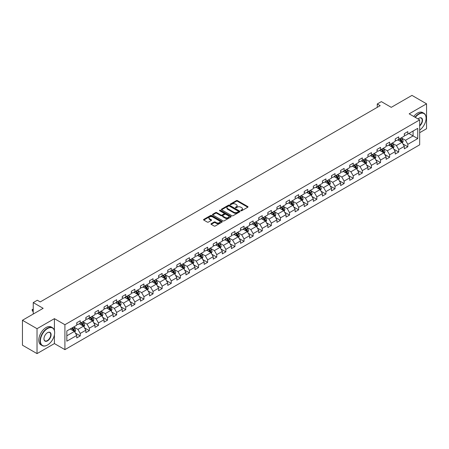 <?xml version="1.0" encoding="UTF-8"?>
<svg xmlns="http://www.w3.org/2000/svg" width="449" height="449" viewBox="0 0 449 449"><rect width="100%" height="100%" fill="white"/><g stroke="black" fill="none" stroke-linecap="round" stroke-linejoin="round"><path stroke-width="0.67" d="M240.905 210.738A0.567 0.326 0 0 0 241.708 210.738L247.792 207.225A0.808 0.466 0 0 0 248.028 206.894A0.808 0.466 0 0 0 247.792 206.562L237.487 200.613A0.808 0.466 0 0 0 236.342 200.613L230.258 204.127A0.567 0.326 0 0 0 231.061 204.587L231.847 204.132A2.593 1.499 0 0 1 235.512 204.132L236.37 204.632A2.593 1.499 0 0 1 237.128 205.687A2.593 1.499 0 0 1 236.37 206.748L235.585 207.197A0.567 0.326 0 0 0 236.382 207.663L237.173 207.208A2.593 1.499 0 0 1 240.832 207.208L241.697 207.702A2.593 1.499 0 0 1 242.454 208.763A2.593 1.499 0 0 1 241.697 209.818L240.905 210.272A0.567 0.326 0 0 0 240.905 210.738L240.905 210.272M211.204 223.686A0.808 0.466 0 0 0 210.968 224.017A0.808 0.466 0 0 0 211.204 224.348L214.1 226.015A0.808 0.466 0 0 0 215.245 226.015L221.997 222.115A0.808 0.466 0 0 0 222.238 221.784A0.808 0.466 0 0 0 221.997 221.452L211.692 215.503A0.808 0.466 0 0 0 210.547 215.503L203.79 219.404A0.808 0.466 0 0 0 203.554 219.735A0.808 0.466 0 0 0 203.79 220.066L207.286 222.081A0.808 0.466 0 0 0 208.431 222.081L211.322 220.414A0.808 0.466 0 0 0 211.558 220.083A0.808 0.466 0 0 0 211.322 219.752L209.588 218.753A2.166 1.252 0 0 1 208.953 217.866A2.166 1.252 0 0 1 210.289 216.71A2.166 1.252 0 0 1 212.652 216.985L219.438 220.902A2.166 1.252 0 0 1 220.072 221.784A2.166 1.252 0 0 1 218.736 222.94A2.166 1.252 0 0 1 216.373 222.67L215.245 222.014A0.808 0.466 0 0 0 214.1 222.014L211.204 223.686L211.204 224.348M419.669 132.702L426.55 128.728L426.55 103.809L411.969 95.39L391.259 107.345L381.347 101.62L377.261 103.977L380.18 105.661L40.242 301.919L37.323 300.235L33.243 302.592L33.243 314.042M54.413 330.486L54.413 318.655L37.031 328.69L22.45 320.272L43.155 308.317L33.243 302.592M54.413 318.655L64.914 324.717L419.669 119.905L419.669 144.825L64.914 349.636L64.914 324.717M426.55 103.809L409.168 113.844L419.669 119.905M231.903 215.733A0.808 0.466 0 0 0 233.048 215.733L239.805 211.833A0.808 0.466 0 0 0 240.041 211.507A0.808 0.466 0 0 0 239.805 211.176L229.501 205.227A0.808 0.466 0 0 0 228.356 205.227L221.598 209.127A0.808 0.466 0 0 0 221.363 209.453A0.808 0.466 0 0 0 221.598 209.784L231.903 215.733M219.847 210.856A0.567 0.326 0 0 1 220.425 210.94L230.893 216.979L224.146 220.874A0.808 0.466 0 0 1 223.001 220.874L212.697 214.925L212.697 214.263A0.808 0.466 0 0 0 212.456 214.594A0.808 0.466 0 0 0 212.697 214.925M212.697 214.263L215.587 212.596A0.808 0.466 0 0 1 216.732 212.596L220.914 215.009A0.808 0.466 0 0 0 222.059 215.009L223.972 213.904A0.808 0.466 0 0 0 224.214 213.572A0.808 0.466 0 0 0 223.972 213.241L219.623 210.727A0.567 0.326 0 0 1 220.425 210.267L230.904 216.317A0.808 0.466 0 0 1 231.14 216.643A0.808 0.466 0 0 1 230.904 216.974L230.904 216.317M37.031 328.69L37.031 353.61L22.45 345.191L22.45 320.272M75.381 333.085L80.253 335.897L80.253 333.439L85.854 330.206L85.854 332.664L89.351 330.644L89.351 328.185L94.952 324.953L94.952 327.411L98.454 325.39L98.454 322.932L104.05 319.699L104.05 322.158L107.552 320.137L107.552 317.679L113.154 314.446L113.154 316.904L116.65 314.884L116.65 312.425L122.251 309.193L122.251 311.651L125.748 309.63L125.748 307.172L131.349 303.939L131.349 306.398L134.852 304.377L134.852 301.919L140.447 298.686L140.447 301.144L143.949 299.124L143.949 296.666L149.545 293.433L149.545 295.891L153.047 293.871L153.047 291.412L158.649 288.179L158.649 290.638L162.145 288.617L162.145 286.159L167.746 282.926L167.746 285.384L171.249 283.364L171.249 280.906L176.844 277.673L176.844 280.131L180.346 278.111L180.346 275.652L185.942 272.42L185.942 274.878L189.444 272.857L189.444 270.399L195.046 267.166L195.046 269.625L198.542 267.604L198.542 265.146L204.143 261.913L204.143 264.371L207.646 262.351L207.646 259.892L213.241 256.66L213.241 259.118L216.744 257.097L216.744 254.639L222.339 251.406L222.339 253.865L225.841 251.844L225.841 249.386L231.443 246.153L231.443 248.611L234.939 246.591L234.939 244.133L240.541 240.9L240.541 243.358L244.043 241.338L244.043 238.879L249.638 235.646L249.638 238.105L253.141 236.084L253.141 233.626L258.736 230.393L258.736 232.851L262.238 230.831L262.238 228.373L267.84 225.14L267.84 227.598L271.336 225.578L271.336 223.119L276.938 219.887L276.938 222.345L280.44 220.324L280.44 217.866L286.035 214.633L286.035 217.092L289.538 215.071L289.538 212.613L295.133 209.38L295.133 211.838L298.636 209.818L298.636 207.359L304.237 204.127L304.237 206.585L307.733 204.564L307.733 202.106L313.335 198.873L313.335 201.332L316.837 199.311L316.837 196.853L322.433 193.62L322.433 196.078L325.935 194.058L325.935 191.6L331.53 188.367L331.53 190.825L335.033 188.804L335.033 186.346L340.634 183.113L340.634 185.572L344.13 183.551L344.13 181.093L349.732 177.86L349.732 180.318L353.228 178.298L353.228 175.84L358.83 172.607L358.83 175.065L362.332 173.045L362.332 170.586L367.927 167.354L367.927 169.812L371.43 167.791L371.43 165.333L377.031 162.1L377.031 164.559L380.528 162.538L380.528 160.08L386.129 156.847L386.129 159.305L389.625 157.285L389.625 154.826L395.227 151.594L395.227 154.052L398.729 152.031L398.729 149.573L404.325 146.34L404.325 148.799L407.827 146.778L407.827 144.32L417.744 138.595L417.744 128.358L413.074 131.052L413.074 135.901L417.744 138.595M80.253 335.897L76.757 337.917L76.757 335.459L66.839 341.184L66.839 330.947L76.757 325.222L76.757 322.764L80.253 320.743L80.253 323.201L85.854 319.969L85.854 317.51L89.351 315.49L89.351 317.948L94.952 314.715L94.952 312.257L98.454 310.237L98.454 312.695L104.05 309.462L104.05 307.004L107.552 304.983L107.552 307.442L113.154 304.209L113.154 301.75L116.65 299.73L116.65 302.188L122.251 298.955L122.251 296.497L125.748 294.477L125.748 296.935L131.349 293.702L131.349 291.244L134.852 289.223L134.852 291.682L140.447 288.449L140.447 285.991L143.949 283.97L143.949 286.428L149.545 283.196L149.545 280.737L153.047 278.717L153.047 281.175L158.649 277.942L158.649 275.484L162.145 273.463L162.145 275.922L167.746 272.689L167.746 270.231L171.249 268.21L171.249 270.668L176.844 267.436L176.844 264.977L180.346 262.957L180.346 265.415L185.942 262.182L185.942 259.724L189.444 257.704L189.444 260.162L195.046 256.929L195.046 254.471L198.542 252.45L198.542 254.909L204.143 251.676L204.143 249.217L207.646 247.197L207.646 249.655L213.241 246.422L213.241 243.964L216.744 241.944L216.744 244.402L222.339 241.169L222.339 238.711L225.841 236.69L225.841 239.149L231.443 235.916L231.443 233.458L234.939 231.437L234.939 233.895L240.541 230.663L240.541 228.204L244.043 226.184L244.043 228.642L249.638 225.409L249.638 222.951L253.141 220.93L253.141 223.389L258.736 220.156L258.736 217.698L262.238 215.677L262.238 218.135L267.84 214.903L267.84 212.444L271.336 210.424L271.336 212.882L276.938 209.649L276.938 207.191L280.44 205.171L280.44 207.629L286.035 204.396L286.035 201.938L289.538 199.917L289.538 202.376L295.133 199.143L295.133 196.684L298.636 194.664L298.636 197.122L304.237 193.889L304.237 191.431L307.733 189.411L307.733 191.869L313.335 188.636L313.335 186.178L316.837 184.157L316.837 186.616L322.433 183.383L322.433 180.925L325.935 178.904L325.935 181.362L331.53 178.13L331.53 175.671L335.033 173.651L335.033 176.109L340.634 172.876L340.634 170.418L344.13 168.397L344.13 170.856L349.732 167.623L349.732 165.165L353.228 163.144L353.228 165.602L358.83 162.37L358.83 159.911L362.332 157.891L362.332 160.349L367.927 157.116L367.927 154.658L371.43 152.638L371.43 155.096L377.031 151.863L377.031 149.405L380.528 147.384L380.528 149.843L386.129 146.61L386.129 144.151L389.625 142.131L389.625 144.589L395.227 141.356L395.227 138.898L398.729 136.878L398.729 139.336L404.325 136.103L404.325 133.645L407.827 131.624L407.827 134.083L417.744 128.358M79.321 323.74L83.52 326.165L77.918 329.398L73.72 326.973M76.757 323.875L77.918 324.548L80.253 323.201M77.918 329.398L80.253 333.439M83.52 326.165L85.854 330.206M88.419 318.487L92.617 320.912L87.022 324.144L82.818 321.72M85.854 318.622L87.022 319.295L89.351 317.948M87.022 324.144L89.351 328.185M92.617 320.912L94.952 324.953M97.517 313.234L101.721 315.658L96.12 318.891L91.922 316.466M94.952 313.368L96.12 314.042L98.454 312.695M96.12 318.891L98.454 322.932M101.721 315.658L104.05 319.699M106.621 307.98L110.819 310.405L105.218 313.638L101.019 311.213M104.05 308.115L105.218 308.789L107.552 307.442M105.218 313.638L107.552 317.679M110.819 310.405L113.154 314.446M115.719 302.727L119.917 305.152L114.315 308.384L110.117 305.96M113.154 302.862L114.315 303.535L116.65 302.188M114.315 308.384L116.65 312.425M119.917 305.152L122.251 309.193M124.816 297.474L129.015 299.898L123.419 303.131L119.215 300.707M122.251 297.608L123.419 298.282L125.748 296.935M123.419 303.131L125.748 307.172M129.015 299.898L131.349 303.939M133.914 292.22L138.118 294.645L132.517 297.878L128.319 295.453M131.349 292.355L132.517 293.029L134.852 291.682M132.517 297.878L134.852 301.919M138.118 294.645L140.447 298.686M143.018 286.967L147.216 289.392L141.615 292.625L137.416 290.2M140.447 287.102L141.615 287.775L143.949 286.428M141.615 292.625L143.949 296.666M147.216 289.392L149.545 293.433M152.116 281.714L156.314 284.138L150.712 287.371L146.514 284.947M149.545 281.849L150.712 282.522L153.047 281.175M150.712 287.371L153.047 291.412M156.314 284.138L158.649 288.179M161.213 276.461L165.412 278.885L159.816 282.118L155.612 279.693M158.649 276.595L159.816 277.269L162.145 275.922M159.816 282.118L162.145 286.159M165.412 278.885L167.746 282.926M170.311 271.207L174.515 273.632L168.914 276.865L164.716 274.44M167.746 271.342L168.914 272.015L171.249 270.668M168.914 276.865L171.249 280.906M174.515 273.632L176.844 277.673M179.409 265.954L183.613 268.379L178.012 271.611L173.814 269.187M176.844 266.089L178.012 266.762L180.346 265.415M178.012 271.611L180.346 275.652M183.613 268.379L185.942 272.42M188.513 260.701L192.711 263.125L187.11 266.358L182.911 263.933M185.942 260.835L187.11 261.509L189.444 260.162M187.11 266.358L189.444 270.399M192.711 263.125L195.046 267.166M197.611 255.447L201.809 257.872L196.213 261.105L192.009 258.68M195.046 255.582L196.213 256.256L198.542 254.909M196.213 261.105L198.542 265.146M201.809 257.872L204.143 261.913M206.708 250.194L210.912 252.619L205.311 255.851L201.113 253.427M204.143 250.329L205.311 251.002L207.646 249.655M205.311 255.851L207.646 259.892M210.912 252.619L213.241 256.66M215.806 244.941L220.01 247.365L214.409 250.598L210.211 248.174M213.241 245.075L214.409 245.749L216.744 244.402M214.409 250.598L216.744 254.639M220.01 247.365L222.339 251.406M224.91 239.687L229.108 242.112L223.507 245.345L219.308 242.92M222.339 239.822L223.507 240.496L225.841 239.149M223.507 245.345L225.841 249.386M229.108 242.112L231.443 246.153M234.008 234.434L238.206 236.859L232.61 240.092L228.406 237.667M231.443 234.569L232.61 235.242L234.939 233.895M232.61 240.092L234.939 244.133M238.206 236.859L240.541 240.9M243.105 229.181L247.309 231.605L241.708 234.838L237.51 232.414M240.541 229.316L241.708 229.989L244.043 228.642M241.708 234.838L244.043 238.879M247.309 231.605L249.638 235.646M252.203 223.928L256.407 226.352L250.806 229.585L246.608 227.16M249.638 224.062L250.806 224.736L253.141 223.389M250.806 229.585L253.141 233.626M256.407 226.352L258.736 230.393M261.307 218.674L265.505 221.099L259.904 224.332L255.706 221.907M258.736 218.809L259.904 219.482L262.238 218.135M259.904 224.332L262.238 228.373M265.505 221.099L267.84 225.14M270.405 213.421L274.603 215.846L269.007 219.078L264.803 216.654M267.84 213.556L269.007 214.229L271.336 212.882M269.007 219.078L271.336 223.119M274.603 215.846L276.938 219.887M279.502 208.168L283.701 210.592L278.105 213.825L273.907 211.4M276.938 208.302L278.105 208.976L280.44 207.629M278.105 213.825L280.44 217.866M283.701 210.592L286.035 214.633M288.6 202.914L292.804 205.339L287.203 208.572L283.005 206.147M286.035 203.049L287.203 203.723L289.538 202.376M287.203 208.572L289.538 212.613M292.804 205.339L295.133 209.38M297.704 197.661L301.902 200.086L296.301 203.318L292.103 200.894M295.133 197.796L296.301 198.469L298.636 197.122M296.301 203.318L298.636 207.359M301.902 200.086L304.237 204.127M306.802 192.408L311 194.832L305.404 198.065L301.2 195.641M304.237 192.542L305.404 193.216L307.733 191.869M305.404 198.065L307.733 202.106M311 194.832L313.335 198.873M315.9 187.154L320.098 189.579L314.502 192.812L310.304 190.387M313.335 187.289L314.502 187.963L316.837 186.616M314.502 192.812L316.837 196.853M320.098 189.579L322.433 193.62M324.997 181.901L329.201 184.326L323.6 187.559L319.402 185.134M322.433 182.036L323.6 182.709L325.935 181.362M323.6 187.559L325.935 191.6M329.201 184.326L331.53 188.367M334.101 176.648L338.299 179.072L332.698 182.305L328.5 179.881M331.53 176.783L332.698 177.456L335.033 176.109M332.698 182.305L335.033 186.346M338.299 179.072L340.634 183.113M343.199 171.395L347.397 173.819L341.801 177.052L337.597 174.627M340.634 171.529L341.801 172.203L344.13 170.856M341.801 177.052L344.13 181.093M347.397 173.819L349.732 177.86M352.297 166.141L356.495 168.566L350.899 171.799L346.701 169.374M349.732 166.276L350.899 166.949L353.228 165.602M350.899 171.799L353.228 175.84M356.495 168.566L358.83 172.607M361.394 160.888L365.598 163.313L359.997 166.545L355.799 164.121M358.83 161.023L359.997 161.696L362.332 160.349M359.997 166.545L362.332 170.586M365.598 163.313L367.927 167.354M370.498 155.635L374.696 158.059L369.095 161.292L364.897 158.867M367.927 155.769L369.095 156.443L371.43 155.096M369.095 161.292L371.43 165.333M374.696 158.059L377.031 162.1M379.596 150.381L383.794 152.806L378.198 156.039L373.995 153.614M377.031 150.516L378.198 151.19L380.528 149.843M378.198 156.039L380.528 160.08M383.794 152.806L386.129 156.847M388.694 145.128L392.892 147.553L387.296 150.785L383.092 148.361M386.129 145.263L387.296 145.936L389.625 144.589M387.296 150.785L389.625 154.826M392.892 147.553L395.227 151.594M397.792 139.875L401.995 142.299L396.394 145.532L392.196 143.108M395.227 140.009L396.394 140.683L398.729 139.336M396.394 145.532L398.729 149.573M401.995 142.299L404.325 146.34M408.876 133.476L413.074 135.901L405.492 140.279L401.294 137.854M404.325 134.756L405.492 135.43L407.827 134.083M405.492 140.279L407.827 144.32M37.031 353.61L54.413 343.575L64.914 349.636M377.261 103.977L377.261 107.345M66.839 335.796L74.422 331.418L70.224 328.994M74.422 331.418L76.757 335.459M402.955 143.966L407.827 146.778M393.857 149.22L398.729 152.031M384.759 154.473L389.625 157.285M375.656 159.726L380.528 162.538M366.558 164.979L371.43 167.791M357.46 170.233L362.332 173.045M348.362 175.486L353.228 178.298M339.259 180.739L344.13 183.551M330.161 185.993L335.033 188.804M321.063 191.246L325.935 194.058M311.965 196.499L316.837 199.311M302.862 201.753L307.733 204.564M293.764 207.006L298.636 209.818M284.666 212.259L289.538 215.071M275.568 217.512L280.44 220.324M266.465 222.766L271.336 225.578M257.367 228.019L262.238 230.831M248.269 233.272L253.141 236.084M239.171 238.526L244.043 241.338M230.073 243.779L234.939 246.591M220.97 249.032L225.841 251.844M211.872 254.286L216.744 257.097M202.774 259.539L207.646 262.351M193.676 264.792L198.542 267.604M184.573 270.045L189.444 272.857M175.475 275.299L180.346 278.111M166.377 280.552L171.249 283.364M157.279 285.805L162.145 288.617M148.176 291.059L153.047 293.871M139.078 296.312L143.949 299.124M129.98 301.565L134.852 304.377M120.882 306.819L125.748 309.63M111.779 312.072L116.65 314.884M102.681 317.325L107.552 320.137M93.583 322.578L98.454 325.39M84.485 327.832L89.351 330.644M54.413 343.575L54.413 334.887M241.135 210.817L241.697 210.491A2.593 1.499 0 0 0 242.454 209.436L242.454 208.763M237.128 205.687L237.128 206.36A2.593 1.499 0 0 1 236.37 207.421L235.809 207.741M247.781 207.23L237.487 201.287A0.808 0.466 0 0 0 236.342 201.287L230.483 204.665M239.805 211.176L239.805 211.833L229.501 205.9A0.808 0.466 0 0 0 228.356 205.9L221.61 209.79L221.598 209.127M238.374 211.737A0.567 0.326 0 0 0 238.374 211.271L229.327 206.052A0.567 0.326 0 0 0 228.524 206.052L227.694 206.529A2.593 1.499 0 0 0 226.936 207.59A2.593 1.499 0 0 0 227.694 208.645L233.878 212.214A2.593 1.499 0 0 0 237.543 212.214L238.374 211.737L238.374 212.411A0.567 0.326 0 0 0 238.537 212.181L238.537 211.507M226.936 207.59L226.936 208.263A2.593 1.499 0 0 0 227.694 209.318L227.694 208.645M238.374 212.411L237.543 212.888A2.593 1.499 0 0 1 233.878 212.888L227.694 209.318M212.708 214.931L215.587 213.269L215.587 212.596M224.214 213.572L224.214 214.246A0.808 0.466 0 0 1 223.972 214.577L222.059 215.683A0.808 0.466 0 0 1 220.914 215.683L216.732 213.269A0.808 0.466 0 0 0 215.587 213.269M225.246 217.512A2.166 1.252 0 0 0 227.609 217.782A2.166 1.252 0 0 0 228.945 216.626A2.166 1.252 0 0 0 228.311 215.744L225.92 214.364A0.808 0.466 0 0 0 224.775 214.364L222.856 215.469A0.808 0.466 0 0 0 222.62 215.801A0.808 0.466 0 0 0 222.856 216.132L225.246 217.512L225.246 218.186A2.166 1.252 0 0 0 227.609 218.455A2.166 1.252 0 0 0 228.945 217.299L228.945 216.626M222.62 215.801L222.62 216.474A0.808 0.466 0 0 0 222.856 216.805L222.856 216.132M225.246 218.186L222.856 216.805M220.072 221.784L220.072 222.457A2.166 1.252 0 0 1 218.736 223.613A2.166 1.252 0 0 1 216.373 223.344L215.245 222.687A0.808 0.466 0 0 0 214.1 222.687L211.215 224.354M208.953 217.866L208.953 218.54A2.166 1.252 0 0 0 209.588 219.426L209.588 218.753M211.311 220.42L209.588 219.426M221.986 222.12L211.692 216.177A0.808 0.466 0 0 0 210.547 216.177L203.801 220.072L203.79 219.404M402.456 143.096L403.146 141.345A2.183 1.263 -120 0 0 402.45 139.487L401.249 137.882M399.15 140.655L398.33 139.566M399.436 138.926L400.643 140.531A2.183 1.263 60 0 1 401.266 141.845L401.967 141.441A2.183 1.263 -120 0 0 401.344 140.127L400.138 138.522M399.593 138.836L400.929 140.616A1.111 0.645 60 0 1 401.131 140.958L401.967 141.441M419.669 130.103A10.063 5.809 120 0 0 426.084 118.222A10.063 5.809 120 0 0 418.968 114.113A10.063 5.809 120 0 0 415.314 117.391M415.011 117.211A10.31 5.955 -60 0 1 418.794 113.81A10.31 5.955 -60 0 1 423.946 113.3A10.31 5.955 -60 0 1 426.084 118.02A10.31 5.955 -60 0 1 426.084 118.121M417.997 118.94A5.034 2.907 -60 0 1 418.968 118.222L418.968 118.222A5.034 2.907 -60 0 1 422.509 119.877A5.034 2.907 -60 0 1 419.669 125.95M413.725 116.471A10.31 5.955 -60 0 1 417.508 113.069A10.31 5.955 -60 0 1 422.666 112.559L423.946 113.3M419.669 125.496A4.782 2.761 120 0 0 422.06 121.353A4.782 2.761 120 0 0 421.184 118.081A4.782 2.761 120 0 0 418.878 118.272M47.358 345.09L47.532 344.989A10.063 5.809 120 0 0 54.649 332.664A10.063 5.809 120 0 0 47.532 328.556A10.063 5.809 120 0 0 40.416 340.881A10.063 5.809 120 0 0 47.532 344.989L47.358 345.09A10.31 5.955 -60 0 1 42.2 345.601A10.31 5.955 -60 0 1 40.618 337.339A10.31 5.955 -60 0 1 47.358 328.253A10.31 5.955 -60 0 1 52.511 327.742A10.31 5.955 -60 0 1 54.649 332.462A10.31 5.955 -60 0 1 54.649 332.569M47.532 340.881A5.034 2.907 -60 0 1 43.974 338.827A5.034 2.907 -60 0 1 47.532 332.664L47.532 332.664A5.034 2.907 -60 0 1 51.091 334.718A5.034 2.907 -60 0 1 47.532 340.881M43.974 338.726A4.782 2.761 120 0 0 44.962 340.819A4.782 2.761 120 0 0 47.358 340.578A4.782 2.761 120 0 0 50.484 336.363A4.782 2.761 120 0 0 49.749 332.529A4.782 2.761 120 0 0 47.442 332.72M42.2 345.601L40.915 344.86A10.31 5.955 -60 0 1 39.338 336.598A10.31 5.955 -60 0 1 46.073 327.512A10.31 5.955 -60 0 1 51.231 327.001L52.511 327.742M393.358 148.35L394.048 146.604A2.183 1.263 -120 0 0 393.352 144.741L392.145 143.136M390.046 145.908L389.232 144.819M390.338 144.18L391.545 145.785A2.183 1.263 60 0 1 392.168 147.098L392.869 146.694A2.183 1.263 -120 0 0 392.241 145.381L391.04 143.775M390.49 144.09L391.825 145.874A1.111 0.645 60 0 1 392.028 146.211L392.869 146.694M384.254 153.603L384.95 151.857A2.183 1.263 -120 0 0 384.254 149.994L383.048 148.389M380.948 151.161L380.135 150.073M381.24 149.433L382.441 151.038A2.183 1.263 60 0 1 383.07 152.351L383.772 151.947A2.183 1.263 -120 0 0 383.143 150.634L381.942 149.029M381.392 149.343L382.728 151.128A1.111 0.645 60 0 1 382.93 151.465L383.772 151.947M375.156 158.856L375.852 157.111A2.183 1.263 -120 0 0 375.151 155.247L373.95 153.642M371.851 156.415L371.031 155.326M372.142 154.686L373.344 156.291A2.183 1.263 60 0 1 373.972 157.605L374.668 157.201A2.183 1.263 -120 0 0 374.045 155.887L372.838 154.282M372.294 154.596L373.63 156.381A1.111 0.645 60 0 1 373.832 156.718L374.668 157.201M366.058 164.109L366.749 162.364A2.183 1.263 -120 0 0 366.053 160.501L364.852 158.895M362.753 161.668L361.933 160.579M363.039 159.939L364.246 161.545A2.183 1.263 60 0 1 364.869 162.858L365.57 162.454A2.183 1.263 -120 0 0 364.947 161.14L363.741 159.535M363.196 159.85L364.532 161.634A1.111 0.645 60 0 1 364.734 161.971L365.57 162.454M356.961 169.363L357.651 167.617A2.183 1.263 -120 0 0 356.955 165.754L355.748 164.149M353.649 166.921L352.835 165.833M353.941 165.193L355.148 166.798A2.183 1.263 60 0 1 355.771 168.111L356.472 167.707A2.183 1.263 -120 0 0 355.844 166.394L354.643 164.789M354.093 165.103L355.428 166.888A1.111 0.645 60 0 1 355.63 167.224L356.472 167.707M347.857 174.616L348.553 172.871A2.183 1.263 -120 0 0 347.857 171.007L346.65 169.402M344.551 172.175L343.738 171.086M344.843 170.446L346.044 172.051A2.183 1.263 60 0 1 346.673 173.365L347.374 172.96A2.183 1.263 -120 0 0 346.746 171.647L345.545 170.042M344.995 170.356L346.331 172.141A1.111 0.645 60 0 1 346.533 172.478L347.374 172.96M338.759 179.869L339.455 178.124A2.183 1.263 -120 0 0 338.754 176.261L337.553 174.655M335.454 177.428L334.634 176.339M335.745 175.699L336.946 177.304A2.183 1.263 60 0 1 337.575 178.618L338.271 178.214A2.183 1.263 -120 0 0 337.648 176.9L336.441 175.295M335.897 175.61L337.233 177.394A1.111 0.645 60 0 1 337.435 177.731L338.271 178.214M329.661 185.123L330.352 183.377A2.183 1.263 -120 0 0 329.656 181.514L328.455 179.909M326.356 182.681L325.536 181.592M326.648 180.953L327.849 182.558A2.183 1.263 60 0 1 328.472 183.871L329.173 183.467A2.183 1.263 -120 0 0 328.55 182.154L327.343 180.549M326.799 180.863L328.135 182.648A1.111 0.645 60 0 1 328.337 182.984L329.173 183.467M320.564 190.376L321.254 188.631A2.183 1.263 -120 0 0 320.558 186.767L319.351 185.162M317.258 187.935L316.438 186.846M317.544 186.206L318.751 187.811A2.183 1.263 60 0 1 319.374 189.124L320.075 188.72A2.183 1.263 -120 0 0 319.447 187.407L318.246 185.802M317.696 186.116L319.031 187.901A1.111 0.645 60 0 1 319.233 188.238L320.075 188.72M311.46 195.629L312.156 193.884A2.183 1.263 -120 0 0 311.46 192.02L310.253 190.415M308.154 193.188L307.341 192.099M308.446 191.459L309.653 193.064A2.183 1.263 60 0 1 310.276 194.378L310.977 193.974A2.183 1.263 -120 0 0 310.349 192.66L309.148 191.055M308.598 191.369L309.933 193.154A1.111 0.645 60 0 1 310.136 193.491L310.977 193.974M302.362 200.883L303.058 199.137A2.183 1.263 -120 0 0 302.357 197.274L301.156 195.669M299.056 198.441L298.237 197.352M299.348 196.713L300.549 198.318A2.183 1.263 60 0 1 301.178 199.631L301.874 199.227A2.183 1.263 -120 0 0 301.251 197.914L300.044 196.308M299.5 196.623L300.836 198.407A1.111 0.645 60 0 1 301.038 198.744L301.874 199.227M293.264 206.136L293.955 204.39A2.183 1.263 -120 0 0 293.259 202.527L292.058 200.922M289.959 203.694L289.139 202.606M290.25 201.966L291.452 203.571A2.183 1.263 60 0 1 292.075 204.884L292.776 204.48A2.183 1.263 -120 0 0 292.153 203.167L290.946 201.562M290.402 201.876L291.738 203.661A1.111 0.645 60 0 1 291.94 203.998L292.776 204.48M284.166 211.389L284.857 209.644A2.183 1.263 -120 0 0 284.161 207.78L282.954 206.175M280.861 208.948L280.041 207.859M281.147 207.219L282.354 208.824A2.183 1.263 60 0 1 282.977 210.138L283.678 209.734A2.183 1.263 -120 0 0 283.05 208.42L281.849 206.815M281.298 207.129L282.634 208.914A1.111 0.645 60 0 1 282.836 209.251L283.678 209.734M275.063 216.643L275.759 214.897A2.183 1.263 -120 0 0 275.063 213.034L273.856 211.428M271.757 214.201L270.943 213.112M272.049 212.472L273.256 214.078A2.183 1.263 60 0 1 273.879 215.391L274.58 214.987A2.183 1.263 -120 0 0 273.952 213.673L272.751 212.068M272.201 212.383L273.536 214.167A1.111 0.645 60 0 1 273.738 214.504L274.58 214.987M265.965 221.896L266.661 220.15A2.183 1.263 -120 0 0 265.96 218.287L264.758 216.682M262.659 219.454L261.84 218.366M262.951 217.726L264.152 219.331A2.183 1.263 60 0 1 264.781 220.644L265.477 220.24A2.183 1.263 -120 0 0 264.854 218.927L263.647 217.322M263.103 217.636L264.439 219.421A1.111 0.645 60 0 1 264.641 219.757L265.477 220.24M256.867 227.149L257.558 225.404A2.183 1.263 -120 0 0 256.862 223.54L255.661 221.935M253.562 224.708L252.742 223.619M253.853 222.979L255.054 224.584A2.183 1.263 60 0 1 255.683 225.898L256.379 225.493A2.183 1.263 -120 0 0 255.756 224.18L254.549 222.575M254.005 222.889L255.341 224.674A1.111 0.645 60 0 1 255.543 225.011L256.379 225.493M247.769 232.402L248.46 230.657A2.183 1.263 -120 0 0 247.764 228.794L246.557 227.188M244.464 229.961L243.644 228.872M244.75 228.232L245.957 229.837A2.183 1.263 60 0 1 246.58 231.151L247.281 230.747A2.183 1.263 -120 0 0 246.653 229.433L245.451 227.828M244.901 228.143L246.237 229.927A1.111 0.645 60 0 1 246.439 230.264L247.281 230.747M238.666 237.656L239.362 235.91A2.183 1.263 -120 0 0 238.666 234.047L237.459 232.442M235.36 235.214L234.546 234.125M235.652 233.486L236.859 235.091A2.183 1.263 60 0 1 237.482 236.404L238.183 236A2.183 1.263 -120 0 0 237.555 234.687L236.354 233.082M235.804 233.396L237.139 235.181A1.111 0.645 60 0 1 237.341 235.517L238.183 236M229.568 242.909L230.264 241.164A2.183 1.263 -120 0 0 229.562 239.3L228.361 237.695M226.262 240.468L225.443 239.379M226.554 238.739L227.755 240.344A2.183 1.263 60 0 1 228.384 241.657L229.08 241.253A2.183 1.263 -120 0 0 228.457 239.94L227.25 238.335M226.706 238.649L228.041 240.434A1.111 0.645 60 0 1 228.244 240.771L229.08 241.253M220.47 248.162L221.161 246.417A2.183 1.263 -120 0 0 220.465 244.553L219.264 242.948M217.164 245.721L216.345 244.632M217.456 243.992L218.657 245.597A2.183 1.263 60 0 1 219.286 246.911L219.982 246.507A2.183 1.263 -120 0 0 219.359 245.193L218.152 243.588M217.608 243.902L218.944 245.687A1.111 0.645 60 0 1 219.146 246.024L219.982 246.507M211.372 253.416L212.063 251.67A2.183 1.263 -120 0 0 211.367 249.807L210.16 248.202M208.067 250.974L207.247 249.885M208.353 249.246L209.56 250.851A2.183 1.263 60 0 1 210.183 252.164L210.884 251.76A2.183 1.263 -120 0 0 210.261 250.447L209.054 248.841M208.504 249.156L209.84 250.94A1.111 0.645 60 0 1 210.042 251.277L210.884 251.76M202.269 258.669L202.965 256.923A2.183 1.263 -120 0 0 202.269 255.06L201.062 253.455M198.963 256.227L198.149 255.139M199.255 254.499L200.462 256.104A2.183 1.263 60 0 1 201.085 257.423L201.786 257.019A2.183 1.263 -120 0 0 201.158 255.7L199.957 254.095M199.407 254.409L200.742 256.194A1.111 0.645 60 0 1 200.944 256.531L201.786 257.019M193.171 263.922L193.867 262.177A2.183 1.263 -120 0 0 193.165 260.313L191.964 258.708M189.865 261.481L189.046 260.392M190.157 259.752L191.358 261.357A2.183 1.263 60 0 1 191.987 262.676L192.683 262.272A2.183 1.263 -120 0 0 192.06 260.953L190.859 259.348M190.309 259.662L191.644 261.447A1.111 0.645 60 0 1 191.846 261.784L192.683 262.272M184.073 269.175L184.769 267.43A2.183 1.263 -120 0 0 184.068 265.567L182.866 263.961M180.767 266.734L179.948 265.645M181.059 265.005L182.26 266.611A2.183 1.263 60 0 1 182.889 267.93L183.585 267.525A2.183 1.263 -120 0 0 182.962 266.206L181.755 264.601M181.211 264.916L182.547 266.7A1.111 0.645 60 0 1 182.749 267.037L183.585 267.525M174.975 274.429L175.666 272.683A2.183 1.263 -120 0 0 174.97 270.82L173.763 269.215M171.67 271.987L170.85 270.899M171.956 270.259L173.162 271.864A2.183 1.263 60 0 1 173.785 273.183L174.487 272.779A2.183 1.263 -120 0 0 173.864 271.46L172.657 269.855M172.107 270.169L173.443 271.954A1.111 0.645 60 0 1 173.645 272.29L174.487 272.779M165.872 279.682L166.568 277.937A2.183 1.263 -120 0 0 165.872 276.073L164.665 274.468M162.566 277.241L161.752 276.152M162.858 275.512L164.065 277.117A2.183 1.263 60 0 1 164.688 278.436L165.389 278.032A2.183 1.263 -120 0 0 164.761 276.713L163.559 275.108M163.009 275.422L164.345 277.207A1.111 0.645 60 0 1 164.547 277.544L165.389 278.032M156.774 284.935L157.47 283.19A2.183 1.263 -120 0 0 156.768 281.327L155.567 279.721M153.468 282.5L152.649 281.405M153.76 280.765L154.961 282.37A2.183 1.263 60 0 1 155.59 283.689L156.291 283.285A2.183 1.263 -120 0 0 155.663 281.966L154.462 280.361M153.912 280.676L155.247 282.46A1.111 0.645 60 0 1 155.449 282.797L156.291 283.285M147.676 290.189L148.372 288.443A2.183 1.263 -120 0 0 147.67 286.58L146.469 284.975M144.37 287.753L143.551 286.658M144.662 286.019L145.863 287.624A2.183 1.263 60 0 1 146.492 288.943L147.188 288.539A2.183 1.263 -120 0 0 146.565 287.22L145.358 285.615M144.814 285.929L146.149 287.714A1.111 0.645 60 0 1 146.352 288.05L147.188 288.539M138.578 295.442L139.269 293.697A2.183 1.263 -120 0 0 138.573 291.833L137.366 290.228M135.272 293.006L134.453 291.912M135.559 291.272L136.765 292.877A2.183 1.263 60 0 1 137.388 294.196L138.09 293.792A2.183 1.263 -120 0 0 137.467 292.473L136.26 290.868M135.71 291.182L137.046 292.967A1.111 0.645 60 0 1 137.248 293.304L138.09 293.792M129.475 300.695L130.171 298.95A2.183 1.263 -120 0 0 129.475 297.086L128.268 295.481M126.169 298.259L125.355 297.165M126.461 296.525L127.668 298.13A2.183 1.263 60 0 1 128.291 299.449L128.992 299.045A2.183 1.263 -120 0 0 128.363 297.726L127.162 296.121M126.612 296.435L127.948 298.22A1.111 0.645 60 0 1 128.15 298.557L128.992 299.045M120.377 305.949L121.073 304.203A2.183 1.263 -120 0 0 120.371 302.34L119.17 300.735M117.071 303.513L116.252 302.418M117.363 301.779L118.564 303.384A2.183 1.263 60 0 1 119.193 304.703L119.894 304.299A2.183 1.263 -120 0 0 119.266 302.98L118.065 301.374M117.515 301.689L118.85 303.473A1.111 0.645 60 0 1 119.052 303.81L119.894 304.299M111.279 311.208L111.975 309.456A2.183 1.263 -120 0 0 111.273 307.593L110.072 305.988M107.973 308.766L107.154 307.672M108.265 307.032L109.466 308.637A2.183 1.263 60 0 1 110.095 309.956L110.791 309.552A2.183 1.263 -120 0 0 110.168 308.233L108.961 306.628M108.417 306.942L109.752 308.727A1.111 0.645 60 0 1 109.954 309.064L110.791 309.552M102.181 316.461L102.872 314.71A2.183 1.263 -120 0 0 102.176 312.846L100.969 311.241M98.875 314.019L98.056 312.925M99.162 312.285L100.368 313.89A2.183 1.263 60 0 1 100.991 315.209L101.693 314.805A2.183 1.263 -120 0 0 101.07 313.486L99.863 311.881M99.313 312.195L100.649 313.98A1.111 0.645 60 0 1 100.851 314.317L101.693 314.805M93.078 321.714L93.774 319.963A2.183 1.263 -120 0 0 93.078 318.1L91.871 316.494M89.772 319.273L88.958 318.178M90.064 317.538L91.27 319.144A2.183 1.263 60 0 1 91.893 320.463L92.595 320.058A2.183 1.263 -120 0 0 91.966 318.739L90.765 317.134M90.215 317.449L91.551 319.233A1.111 0.645 60 0 1 91.753 319.57L92.595 320.058M83.98 326.967L84.676 325.216A2.183 1.263 -120 0 0 83.98 323.353L82.773 321.748M80.674 324.526L79.855 323.432M80.966 322.792L82.167 324.397A2.183 1.263 60 0 1 82.796 325.716L83.497 325.312A2.183 1.263 -120 0 0 82.869 323.993L81.667 322.388M81.117 322.702L82.453 324.487A1.111 0.645 60 0 1 82.655 324.823L83.497 325.312M74.882 332.221L75.578 330.47A2.183 1.263 -120 0 0 74.876 328.612L73.675 327.001M71.576 329.779L70.757 328.685M71.868 328.045L73.069 329.656A2.183 1.263 60 0 1 73.698 330.969L74.394 330.565A2.183 1.263 -120 0 0 73.771 329.252L72.564 327.641M72.02 327.961L73.355 329.74A1.111 0.645 60 0 1 73.557 330.077L74.394 330.565M33.243 309.383L32.412 309.861L33.243 310.338M32.412 311.073L32.092 309.675L32.412 311.073L33.243 311.55M32.092 309.675L33.243 309.097M241.697 210.491L241.697 209.818M235.585 207.663L235.585 207.197M236.37 207.421L236.37 206.748M230.258 204.587L230.258 204.127M236.342 201.287L236.342 200.613M237.487 201.287L237.487 200.613M247.792 207.225L247.792 206.562M228.356 205.9L228.356 205.227M229.501 205.9L229.501 205.227M233.878 212.888L233.878 212.214M237.543 212.888L237.543 212.214M216.732 213.269L216.732 212.596M220.914 215.683L220.914 215.009M222.059 215.683L222.059 215.009M223.972 214.577L223.972 213.904M220.425 210.94L220.425 210.267M214.1 222.687L214.1 222.014M215.245 222.687L215.245 222.014M216.373 223.344L216.373 222.67M211.322 220.414L211.322 219.752M210.547 216.177L210.547 215.503M211.692 216.177L211.692 215.503M221.997 222.115L221.997 221.452M401.776 142.176L403.135 141.39M401.344 140.127L402.45 139.487M399.79 141.025L400.643 140.531M392.679 147.429L394.037 146.643M392.241 145.381L393.352 144.741M390.686 146.279L391.545 145.785M383.581 152.682L384.933 151.897M383.143 150.634L384.254 149.994M381.588 151.532L382.441 151.038M374.483 157.936L375.835 157.15M374.045 155.887L375.151 155.247M372.49 156.785L373.344 156.291M365.379 163.189L366.738 162.403M364.947 161.14L366.053 160.501M363.393 162.038L364.246 161.545M356.281 168.442L357.64 167.657M355.844 166.394L356.955 165.754M354.289 167.292L355.148 166.798M347.184 173.696L348.536 172.91M346.746 171.647L347.857 171.007M345.191 172.545L346.044 172.051M338.086 178.949L339.438 178.163M337.648 176.9L338.754 176.261M336.093 177.798L336.946 177.304M328.982 184.202L330.341 183.417M328.55 182.154L329.656 181.514M326.995 183.052L327.849 182.558M319.884 189.456L321.243 188.67M319.447 187.407L320.558 186.767M317.892 188.305L318.751 187.811M310.787 194.709L312.139 193.923M310.349 192.66L311.46 192.02M308.794 193.558L309.653 193.064M301.689 199.962L303.041 199.176M301.251 197.914L302.357 197.274M299.696 198.812L300.549 198.318M292.585 205.215L293.943 204.43M292.153 203.167L293.259 202.527M290.598 204.065L291.452 203.571M283.487 210.469L284.846 209.683M283.05 208.42L284.161 207.78M281.495 209.318L282.354 208.824M274.39 215.722L275.742 214.936M273.952 213.673L275.063 213.034M272.397 214.571L273.256 214.078M265.292 220.975L266.644 220.19M264.854 218.927L265.96 218.287M263.299 219.825L264.152 219.331M256.188 226.229L257.546 225.443M255.756 224.18L256.862 223.54M254.201 225.078L255.054 224.584M247.09 231.482L248.449 230.696M246.653 229.433L247.764 228.794M245.098 230.331L245.957 229.837M237.992 236.735L239.345 235.95M237.555 234.687L238.666 234.047M236 235.585L236.859 235.091M228.895 241.989L230.247 241.203M228.457 239.94L229.562 239.3M226.902 240.838L227.755 240.344M219.791 247.242L221.149 246.456M219.359 245.193L220.465 244.553M217.804 246.091L218.657 245.597M210.693 252.495L212.051 251.709M210.261 250.447L211.367 249.807M208.701 251.345L209.56 250.851M201.595 257.748L202.948 256.963M201.158 255.7L202.269 255.06M199.603 256.598L200.462 256.104M192.498 263.002L193.85 262.216M192.06 260.953L193.165 260.313M190.505 261.851L191.358 261.357M183.394 268.255L184.752 267.469M182.962 266.206L184.068 265.567M181.407 267.104L182.26 266.611M174.296 273.508L175.654 272.723M173.864 271.46L174.97 270.82M172.304 272.358L173.162 271.864M165.198 278.762L166.551 277.976M164.761 276.713L165.872 276.073M163.206 277.611L164.065 277.117M156.1 284.015L157.453 283.235M155.663 281.966L156.768 281.327M154.108 282.864L154.961 282.37M146.997 289.268L148.355 288.488M146.565 287.22L147.67 286.58M145.01 288.118L145.863 287.624M137.899 294.522L139.257 293.741M137.467 292.473L138.573 291.833M135.907 293.371L136.765 292.877M128.801 299.775L130.154 298.995M128.363 297.726L129.475 297.086M126.809 298.624L127.668 298.13M119.703 305.028L121.056 304.248M119.266 302.98L120.371 302.34M117.711 303.878L118.564 303.384M110.6 310.281L111.958 309.501M110.168 308.233L111.273 307.593M108.613 309.131L109.466 308.637M101.502 315.535L102.86 314.755M101.07 313.486L102.176 312.846M99.515 314.384L100.368 313.89M92.404 320.788L93.757 320.008M91.966 318.739L93.078 318.1M90.412 319.637L91.27 319.144M83.306 326.041L84.659 325.261M82.869 323.993L83.98 323.353M81.314 324.891L82.167 324.397M74.203 331.295L75.561 330.515M73.771 329.252L74.876 328.612M72.216 330.144L73.069 329.656"/></g></svg>
